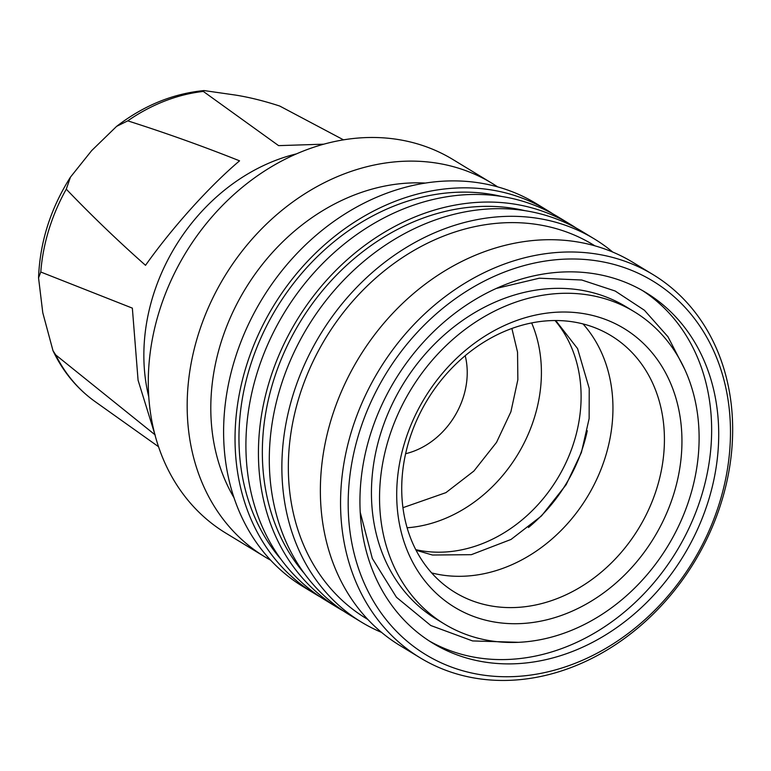 <?xml version="1.0" encoding="UTF-8"?>
<svg xmlns="http://www.w3.org/2000/svg" width="771" height="771" viewBox="0 0 771 771"><rect width="100%" height="100%" fill="white"/><g stroke="black" fill="none" stroke-linecap="round" stroke-linejoin="round"><path stroke-width="1.16" d="M583.011 323.916A150.22 123.659 -58.7 0 1 589.256 493.642A150.22 123.659 -58.7 0 1 438.044 574.347A150.22 123.659 -58.7 0 1 431.654 572.92M531.643 322.924A139.011 114.426 -58.7 0 1 407.117 527.778M555.043 320.524A139.011 114.426 -58.7 0 1 558.426 476.989A139.011 114.426 -58.7 0 1 419.251 550.378A139.011 114.426 -58.7 0 1 415.771 549.646M154.778 434.102L138.076 380.238L132.352 308.13L40.786 272.018A174.419 143.579 -58.7 0 1 66.277 189.165C91.604 215.601 118.021 240.986 145.526 265.311C172.463 227.339 209.288 186.428 239.559 160.831C203.207 146.345 165.938 133.017 127.755 120.854A174.419 143.579 -58.7 0 1 203.313 91.431L204.026 90.564L235.502 95.074C249.322 97.281 264.067 100.934 279.748 106.051L343.509 139.85M270.669 560.199A218.607 179.942 -58.7 0 1 264.771 556.797L225.884 533.156A218.607 179.942 -58.7 0 1 170.507 281.666A218.607 179.942 -58.7 0 1 402.809 140.341A218.607 179.942 -58.7 0 1 452.982 159.558L491.869 183.199A218.607 179.942 -58.7 0 1 497.603 186.861M264.771 556.797A218.607 179.942 -58.7 0 1 209.394 305.306A218.607 179.942 -58.7 0 1 441.696 163.982A218.607 179.942 -58.7 0 1 491.869 183.199M320.129 596.86A224.207 184.558 -58.7 0 1 314.626 593.66L303.205 586.721A224.207 184.558 -58.7 0 1 246.402 328.774A224.207 184.558 -58.7 0 1 484.66 183.826A224.207 184.558 -58.7 0 1 536.124 203.534L547.545 210.483A224.207 184.558 -58.7 0 1 552.913 213.895M314.626 593.66A224.207 184.558 -58.7 0 1 257.832 335.722A224.207 184.558 -58.7 0 1 496.09 190.774A224.207 184.558 -58.7 0 1 547.545 210.483M280.981 559.283A219.725 180.867 -58.7 0 1 274.418 311.657A219.725 180.867 -58.7 0 1 494.789 194.996A219.725 180.867 -58.7 0 1 501.526 196.441M343.519 611.075A224.207 184.558 -58.7 0 1 338.016 607.876A224.207 184.558 -58.7 0 1 281.222 349.938A224.207 184.558 -58.7 0 1 519.481 204.99A224.207 184.558 -58.7 0 1 570.935 224.698A224.207 184.558 -58.7 0 1 576.303 228.12M338.016 607.876L325.507 600.272A224.207 184.558 -58.7 0 1 268.703 342.334A224.207 184.558 -58.7 0 1 506.971 197.386A224.207 184.558 -58.7 0 1 558.426 217.094L570.935 224.698M304.372 573.499A219.725 180.867 -58.7 0 1 297.808 325.873A219.725 180.867 -58.7 0 1 518.179 209.22A219.725 180.867 -58.7 0 1 524.916 210.656M381.587 632.403A224.207 184.558 -58.7 0 1 361.464 622.139A224.207 184.558 -58.7 0 1 304.67 364.191A224.207 184.558 -58.7 0 1 542.929 219.243A224.207 184.558 -58.7 0 1 594.383 238.952A224.207 184.558 -58.7 0 1 612.762 252.088M361.464 622.139L348.897 614.497A224.207 184.558 -58.7 0 1 292.093 356.549A224.207 184.558 -58.7 0 1 530.352 211.601A224.207 184.558 -58.7 0 1 581.816 231.31L594.383 238.952M367.825 619.441L365.946 618.303A218.607 179.942 -58.7 0 1 310.568 366.803A218.607 179.942 -58.7 0 1 542.871 225.479A218.607 179.942 -58.7 0 1 593.044 244.696L594.923 245.843M420.147 657.808L399.966 645.539A224.207 184.558 -58.7 0 1 343.162 387.591A224.207 184.558 -58.7 0 1 581.421 242.643A224.207 184.558 -58.7 0 1 632.885 262.352L653.066 274.621A224.207 184.558 -58.7 0 1 709.869 532.568A224.207 184.558 -58.7 0 1 471.601 677.516A224.207 184.558 -58.7 0 1 420.147 657.808A224.207 184.558 -58.7 0 1 363.353 399.86A224.207 184.558 -58.7 0 1 601.611 254.922A224.207 184.558 -58.7 0 1 653.066 274.621M602.71 261.851A218.607 179.942 -58.7 0 1 719.661 502.345A218.607 179.942 -58.7 0 1 475.948 673.883A218.607 179.942 -58.7 0 1 358.997 433.389A218.607 179.942 -58.7 0 1 602.71 261.851M642.32 290.465A205.153 168.868 -58.7 0 1 689.746 526.564A205.153 168.868 -58.7 0 1 472.777 656.911A205.153 168.868 -58.7 0 1 429.264 640.971M479.851 661.21A205.153 168.868 -58.7 0 1 432.772 643.178A205.153 168.868 -58.7 0 1 380.797 407.155A205.153 168.868 -58.7 0 1 598.807 274.534A205.153 168.868 -58.7 0 1 645.886 292.566A205.153 168.868 -58.7 0 1 697.861 528.578A205.153 168.868 -58.7 0 1 479.851 661.21M444.414 624.018L436.309 619.094A182.727 150.412 -58.7 0 1 390.02 408.871A182.727 150.412 -58.7 0 1 584.206 290.734A182.727 150.412 -58.7 0 1 626.139 306.8L634.244 311.725A182.727 150.412 -58.7 0 1 680.533 521.948A182.727 150.412 -58.7 0 1 486.347 640.075A182.727 150.412 -58.7 0 1 444.414 624.018A182.727 150.412 -58.7 0 1 398.125 413.796A182.727 150.412 -58.7 0 1 592.311 295.659A182.727 150.412 -58.7 0 1 634.244 311.725M492.043 621.59A163.115 134.27 -58.7 0 1 404.775 442.14A163.115 134.27 -58.7 0 1 586.615 314.154A163.115 134.27 -58.7 0 1 673.883 493.594A163.115 134.27 -58.7 0 1 492.043 621.59M489.518 605.64A150.22 123.659 -58.7 0 1 455.044 592.436A150.22 123.659 -58.7 0 1 416.995 419.607A150.22 123.659 -58.7 0 1 576.621 322.5A150.22 123.659 -58.7 0 1 611.104 335.703A150.22 123.659 -58.7 0 1 649.153 508.523A150.22 123.659 -58.7 0 1 489.518 605.64M234.047 497.815A201.231 165.64 -58.7 0 1 245.207 289.086A201.231 165.64 -58.7 0 1 425.361 183.074M148.774 396.863A183.855 151.338 -58.7 0 1 296.488 153.863M323.801 144.177L278.601 145.632L203.313 91.431M158.537 446.717L95.064 401.575A174.419 143.579 -58.7 0 1 55.743 354.949L155.222 434.96M55.743 354.949L52.997 350.699L42.781 312.747L38.55 277.859L40.786 272.018M66.277 189.165L70.469 177.118L91.682 150.586L116.614 126.357L127.755 120.854M465.202 355.691A73.987 60.909 -58.7 0 1 405.623 453.705M587.28 430.748A144.62 119.042 -58.7 0 1 528.453 527.518M511.886 328.465L517.543 352.164L517.861 379.689L510.894 411.801L496.534 442.371L473.895 471.042L445.917 492.64L402.944 507.684M360.23 512.262L372.326 558.483L396.448 597.265L430.777 625.512L472.594 640.932L518.575 642.32M684.638 369.126L667.956 336.744L644.421 310.26L615.181 291.024L581.71 279.998L539.334 278.206L496.273 288.441M555.727 320.524L577.566 348.598L589.227 388.439L589.14 418.557L581.411 452.471L566.136 484.718L541.502 515.924L511.038 539.44L471.351 554.677L432.464 555.024L416.08 550.263M95.064 401.575C76.936 388.565 62.914 371.612 52.997 350.699M38.55 277.859C39.89 242.219 50.529 208.642 70.469 177.118M116.614 126.367C143.637 105.56 172.781 93.628 204.026 90.564"/></g></svg>
